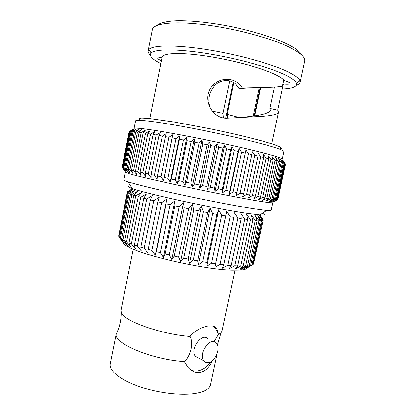 <?xml version="1.0" encoding="UTF-8"?>
<svg xmlns="http://www.w3.org/2000/svg" width="415" height="415" viewBox="0 0 415 415"><rect width="100%" height="100%" fill="white"/><g stroke="black" fill="none" stroke-linecap="round" stroke-linejoin="round"><path stroke-width="0.62" d="M118.7 235.627L127.41 191.735M127.67 192.555L127.332 192.238L118.612 236.078L118.892 236.685L127.67 192.555L132.867 189.448L128.359 192.98L119.51 237.442L120.314 238.153L129.226 193.4L128.359 192.98M131.929 194.474L130.528 193.95L121.543 239.024L122.882 239.829L131.929 194.474L137.562 191.274L133.843 195.138L124.718 240.809L126.585 241.701L135.772 195.766L133.843 195.138M140.732 197.255L138.288 196.539L129.029 242.77L131.41 243.735L140.732 197.255L146.474 193.898L143.823 198.126L134.429 244.876L137.292 245.898L146.749 198.925L143.823 198.126M153.737 200.741L150.37 199.88L140.846 247.091L144.15 248.149L153.737 200.741L159.199 197.161L157.83 201.763L148.181 249.374L151.874 250.442L161.575 202.676L157.83 201.763M170.119 204.688L166.067 203.744L156.305 251.672L160.315 252.735L170.119 204.688L174.902 200.839L163.334 257.388L165.061 253.944L169.304 254.976L179.202 206.737L174.923 205.783L165.061 253.944M198.204 210.773L193.743 209.855L183.736 258.197L188.171 259.1L198.204 210.773L201.322 206.478L189.525 263.255L193.255 260.091L197.639 260.9L207.708 212.667L203.309 211.8L193.255 260.091M174.274 256.133L178.657 257.113L188.633 208.781L184.213 207.837L174.274 256.133L171.841 259.474L169.304 254.976M216.941 214.425L212.693 213.626L202.613 261.772L206.862 262.467L216.941 214.425L218.695 209.855L206.852 266.259L211.619 263.203L215.634 263.774L225.703 216.013L221.698 215.297L211.619 263.203M233.827 217.398L230.138 216.78L220.08 264.36L223.784 264.796L233.827 217.398L234.174 212.599L237.847 218.046L227.83 265.221L231.155 265.522L241.146 218.555L237.847 218.046M247.542 219.468L244.689 219.073L234.734 265.782L237.619 265.937L247.542 219.468L246.588 214.514L250.546 219.851L240.669 266.036L243.076 266.051L252.911 220.126L250.546 219.851M257.186 220.521L255.339 220.37L245.556 265.989L247.454 265.87L257.186 220.521L255.152 215.494L259.012 220.63L249.342 265.652L250.717 265.403L260.335 220.666L259.012 220.63M263.131 219.784L263.183 220.157M253.518 264.184L263.214 220.209L253.518 264.184L252.86 264.609M251.993 265.045L252.844 264.671L262.337 220.557L261.549 220.635L251.993 265.045L246.562 268.277L250.717 265.403M262.373 213.352C265.761 214.737 264.972 215.271 260.008 214.954L247.392 213.419C216.282 209.004 145.323 193.561 132.271 188.498C127.592 186.823 127.078 186.019 130.73 186.091M233.801 82.678L227.197 114.358L238.895 117.409M227.197 114.358L227.539 118.135M253.326 115.946L259.313 87.653M260.226 87.627L254.255 115.827M223.379 117.803L223.005 113.378L229.77 80.858M212.127 111.049L223.005 113.378M284.171 80.557C288.176 81.729 290.178 82.72 290.173 83.534C289.826 84.266 287.678 84.458 283.736 84.105L283.16 84.515L277.671 110.151L278.465 112.159C277.993 114.208 272.375 115.619 261.611 116.392L227.876 118.14C211.401 119.696 200.787 96.871 213.341 85.028C220.012 77.781 232.213 77.283 239.076 83.965L242.355 88.068L267.774 87.425C274.974 87.223 279.84 86.808 282.371 86.18L283.694 80.017L284.171 80.557C282.558 78.3 278.138 75.644 270.922 72.599C255.277 66.027 226.481 58.78 202.432 55.517C178.331 52.238 162.69 53.281 162.063 57.249L149.815 118.534M210.488 108.725C207.484 100.43 208.828 92.836 214.519 85.941C219.763 79.716 230.024 78.357 235.787 84.261L238.983 88.644L250.556 87.856M274.419 87.129L269.875 108.44L270.373 110.447C268.847 113.964 256.491 116.449 233.297 117.891M269.875 108.44L277.671 110.151M282.75 84.421L283.16 84.515M124.391 170.809L122.093 167.38L129.413 131.581L122.057 167.302L129.138 131.757M129.413 131.581L133.096 129.241L129.796 131.524L130.414 131.498L134.242 129.169L131.109 131.508L132.084 131.555L136.042 129.231L133.096 131.633L134.434 131.757L138.496 129.433L135.772 131.903L137.474 132.11L141.603 129.781L139.124 132.328L141.183 132.613L145.349 130.274L143.149 132.899L145.556 133.262L149.722 130.907L147.818 133.62L150.557 134.061L154.686 131.685L153.104 134.486L156.159 135.005L160.211 132.598L158.971 135.492L162.312 136.079L166.244 133.646L165.357 136.628L168.957 137.287L172.733 134.808L172.215 137.889L176.027 138.605L179.617 136.084L179.462 139.258L183.456 140.026L186.812 137.458L187.03 140.721L191.159 141.536L194.251 138.916L194.832 142.267L199.055 143.118L201.851 140.441L202.779 143.875L207.038 144.752L209.513 142.013L210.779 145.53L215.032 146.422L217.159 143.621L218.741 147.206L222.933 148.103L224.702 145.24L226.569 148.886L230.652 149.779L232.052 146.853L234.174 150.557L238.101 151.434L239.128 148.446L241.473 152.191L245.203 153.042L245.851 149.991L248.383 153.773L251.884 154.593L252.159 151.485L254.836 155.288L258.068 156.066L257.985 152.902L260.776 156.72L263.707 157.446L263.281 154.235L266.139 158.058L268.749 158.722L267.997 155.469L270.891 159.282L273.158 159.889L272.105 156.59L274.995 160.387L276.909 160.927L275.581 157.596L278.429 161.373L279.98 161.84L278.403 158.483L281.183 162.218L282.371 162.618L280.571 159.236L283.253 162.934L284.073 163.256L282.081 159.863L284.638 163.51L285.1 163.759L282.942 160.351L285.463 164.122L277.785 199.584L273.962 201.918L277.334 199.641L285.1 163.759M129.796 131.524L122.653 167.644L123.219 167.847L130.414 131.498M131.109 131.508L123.872 168.049L124.801 168.324L132.084 131.555M133.096 131.633L125.771 168.594L127.063 168.941L134.434 131.757M135.772 131.903L128.354 169.273L130.004 169.694L137.474 132.11M139.124 132.328L131.612 170.093L133.625 170.581L141.183 132.613M143.149 132.899L135.544 171.042L137.899 171.603L145.556 133.262M147.818 133.62L140.12 172.121L142.812 172.744L150.557 134.061M153.104 134.486L145.317 173.314L148.326 173.999L156.159 135.005M158.971 135.492L151.096 174.622L154.39 175.353L162.312 136.079M165.357 136.628L157.399 176.022L160.953 176.806L168.957 137.287M172.215 137.889L164.174 177.511L167.956 178.331L176.027 138.605M179.462 139.258L171.354 179.062L175.317 179.913L183.456 140.026M187.03 140.721L178.855 180.67L182.958 181.542L191.159 141.536M194.832 142.267L186.6 182.31L190.796 183.191L199.055 143.118M202.779 143.875L194.5 183.97L198.738 184.846L207.038 144.752M210.779 145.53L202.463 185.619L206.696 186.491L215.032 146.422M218.741 147.206L210.395 187.248L214.576 188.099L222.933 148.103M226.569 148.886L218.207 188.83L222.284 189.655L230.652 149.779M234.174 150.557L225.807 190.355L229.739 191.139L238.101 151.434M241.473 152.191L233.106 191.803L236.851 192.539L245.203 153.042M248.383 153.773L240.036 193.162L243.548 193.841L251.884 154.593M254.836 155.288L246.515 194.407L249.763 195.029L258.068 156.066M260.776 156.72L252.486 195.538L255.443 196.093L263.707 157.446M266.139 158.058L257.897 196.544L260.537 197.021L268.749 158.722M270.891 159.282L262.705 197.41L265.003 197.82L273.158 159.889M274.995 160.387L266.871 198.142L268.821 198.469L276.909 160.927M278.429 161.373L270.378 198.728L271.965 198.977L279.98 161.84M281.183 162.218L273.205 199.169L274.434 199.34L282.371 162.618M283.253 162.934L275.353 199.465L276.219 199.563L284.073 163.256M284.638 163.51L276.826 199.615L277.334 199.641M285.349 163.946L277.625 199.631M156.761 25.476C159.619 22.908 166.306 21.227 176.531 20.75C190.942 20.402 211.344 22.555 232.364 26.809C248.367 30.264 262.659 34.295 275.244 38.901C282.895 41.936 289.219 44.913 294.219 47.829C298.375 50.656 301.057 53.25 302.276 55.61M150.334 55.096C148.648 53.525 147.911 52.103 148.139 50.832L148.897 49.452C152.689 45.261 173.543 44.654 202.966 48.986C232.343 53.302 265.844 62.094 283.886 69.953C293.535 74.197 298.893 77.797 299.972 80.738L300.118 82.305C299.822 83.56 298.582 84.577 296.409 85.35M300.118 82.305L304.703 61.104C305.533 57.337 300.232 52.622 288.804 46.962C269.968 37.812 233.785 28.179 203.36 24.547C172.873 20.88 153.301 23.494 152.352 29.553L148.139 50.832M161.954 57.789C159.319 57.607 157.913 57.794 157.742 58.349C157.705 58.94 158.919 59.713 161.383 60.657M282.19 89.043C292.725 88.665 297.498 86.694 296.502 83.13C295.381 80.354 290.158 76.951 280.836 72.926C263.416 65.487 231.331 57.125 203.179 52.938C174.985 48.731 154.883 49.146 151.133 53.027C148.866 55.766 152.087 59.283 160.797 63.588M140.369 120.034L138.947 118.633L141.655 118.057L148.674 118.425L174.705 122.093L211.199 128.992C230.532 133.049 248.554 137.292 261.974 140.924L272.785 144.13L279.373 146.578L281.629 148.181L279.767 148.902M283.813 151.589C284.047 150.567 278.341 148.409 266.705 145.11C247.61 139.741 212.205 131.835 183.046 126.518C153.825 121.18 135.679 119.219 135.586 120.895L134.071 128.52C134.097 127.198 152.149 129.532 181.314 135.015C210.41 140.478 245.805 148.254 264.952 153.327C276.613 156.439 282.356 158.39 282.174 159.189L283.813 151.589M276.826 199.615L273.003 201.903L276.219 199.563M275.353 199.465L271.394 201.747L274.434 199.34M273.205 199.169L269.143 201.457L271.965 198.977M270.378 198.728L266.233 201.026L268.821 198.469M266.871 198.142L262.685 200.455L265.003 197.82M262.705 197.41L258.509 199.745L260.537 197.021M254.872 200.45L268.671 202.629L272.754 202.795L271.114 210.4C271.052 210.737 269.548 210.773 266.601 210.504L253.114 208.667C236.581 206.053 208.755 200.715 182.88 195.143C156.995 189.572 135.933 184.4 127.986 181.796C125.174 180.873 123.805 180.245 123.883 179.913L125.397 172.282L129.21 173.745C136.924 176.007 157.98 180.93 184.063 186.48C210.125 192.031 238.251 197.566 254.872 200.45M257.897 196.544L253.736 198.904L255.443 196.093M252.486 195.538L248.393 197.934L249.763 195.029M246.515 194.407L242.531 196.84L243.548 193.841M240.036 193.162L236.197 195.636L236.851 192.539M233.106 191.803L229.459 194.329L229.739 191.139M225.807 190.355L222.378 192.934L222.284 189.655M218.207 188.83L215.037 191.465L214.576 188.099M210.395 187.248L207.521 189.94L206.696 186.491M202.463 185.619L199.906 188.379L198.738 184.846M194.5 183.97L192.285 186.792L190.796 183.191M186.6 182.31L184.748 185.204L182.958 181.542M178.855 180.67L177.371 183.627L175.317 179.913M171.354 179.062L170.249 182.086L167.956 178.331M164.174 177.511L163.453 180.592L160.953 176.806M157.399 176.022L157.052 179.166L154.39 175.353M151.096 174.622L151.107 177.817L148.326 173.999M145.317 173.314L145.681 176.562L142.812 172.744M140.12 172.121L140.815 175.41L137.899 171.603M135.544 171.042L136.551 174.373L133.625 170.581M131.612 170.093L132.904 173.454L130.004 169.694M128.354 169.273L129.905 172.666L127.063 168.941M125.771 168.594L127.55 172.002L124.801 168.324M123.872 168.049L125.854 171.473L123.219 167.847M122.653 167.644L124.806 171.079L122.311 167.504M271.394 201.747L271.638 200.621M236.197 195.636L245.851 149.991M229.459 194.329L239.128 148.446M222.378 192.934L232.052 146.853M215.037 191.465L224.702 145.24M207.521 189.94L217.159 143.621M199.906 188.379L209.513 142.013M192.285 186.792L201.851 140.441M184.748 185.204L194.251 138.916M177.371 183.627L186.812 137.458M170.249 182.086L179.617 136.084M163.453 180.592L172.733 134.808M127.55 172.002L127.685 171.348M238.983 88.644L242.355 88.068M225.739 118.073L233.199 82.3M247.221 267.888C246.66 269.039 244.274 269.781 240.062 270.103L231.995 270.17C205.223 269.693 144.078 255.884 128.671 247.034C124.604 244.886 122.716 243.149 123.006 241.821M247.454 265.87L243.724 268.816L249.342 265.652M243.076 266.051L239.844 269.102L245.556 265.989M237.619 265.937L234.947 269.107L240.669 266.036M231.155 265.522L229.101 268.821L234.734 265.782M223.784 264.796L222.388 268.251L227.83 265.221M215.634 263.774L214.929 267.39L220.08 264.36M206.862 262.467L206.852 266.259M197.639 260.9L198.329 264.874L202.613 261.772M188.171 259.1L189.525 263.255M178.657 257.113L180.634 261.44L183.736 258.197M160.315 252.735L163.334 257.388M151.874 250.442L155.288 255.23L156.305 251.672M144.15 248.149L147.87 253.057L148.181 249.374M137.292 245.898L141.209 250.899L140.846 247.091M131.41 243.735L135.43 248.808L134.429 244.876M126.585 241.701L130.611 246.816L129.029 242.77M122.882 239.829L126.819 244.964L124.718 240.809M120.314 238.153L124.09 243.278L121.543 239.024M118.892 236.685L122.425 241.784L119.51 237.442M127.332 192.238L132.115 188.856L127.239 191.943M130.528 193.95L134.678 190.257L129.226 193.4M138.288 196.539L141.505 192.493L135.772 195.766M150.37 199.88L152.404 195.46L146.749 198.925M166.067 203.744L166.747 198.967L161.575 202.676M174.923 205.783L174.902 200.839M184.213 207.837L183.508 202.743L179.202 206.737M193.743 209.855L192.378 204.637L188.633 208.781M203.309 211.8L201.322 206.478M212.693 213.626L210.161 208.231L207.708 212.667M221.698 215.297L218.695 209.855M230.138 216.78L226.751 211.318L225.703 216.013M244.689 219.073L240.825 213.668L241.146 218.555M255.339 220.37L251.381 215.12L252.911 220.126M261.549 220.635L257.86 215.629L260.335 220.666M262.944 220.401L259.5 215.53L262.337 220.557M263.229 219.934L260.086 215.214L263.214 220.209M208.081 362.653C206.286 362.824 204.834 362.202 203.739 360.78C197.675 353.414 211.214 335.434 216.625 343.407C221.071 348.403 214.939 362.305 208.081 362.653M212.449 360.604C209.409 367.441 205.15 371.409 199.672 372.499C195.351 372.903 191.445 371.155 187.954 367.265L184.711 362.139L184.82 361.621C151.159 359.592 112.325 342.79 116.309 333.593L110.219 363.898C108.803 370.382 119.613 379.564 138.252 386.209C156.849 392.855 180.681 395.796 195.237 393.446C204.507 391.843 209.627 388.922 210.587 384.684L217.123 353.736M191.31 370.273C198.209 372.509 204.994 369.485 211.666 361.2M208.206 339.268C202.759 331.357 189.297 349.015 195.392 356.329L198.972 358.238M213.103 326.169L215.634 328.462L218.415 334.179L218.306 334.677L221.045 332.866L222.015 331.087L234.994 270.238M133.272 249.171L121.014 310.171L121.201 312.189C122.7 320.489 159.588 334.034 190.091 336.482L190.2 335.968C199.885 325.791 214.062 322.886 217.024 329.111L218.415 334.179M214.041 341.721L218.306 334.677M190.091 336.482C193.494 343.262 191.18 354.114 184.82 361.621M244.01 267.483L243.724 268.816M226.751 211.318L214.929 267.39M210.161 208.231L198.329 264.874M183.508 202.743L171.841 259.474M192.378 204.637L180.634 261.44M166.747 198.967L155.288 255.23M126.938 244.368L126.819 244.964M254.769 115.759L260.729 87.617M271.69 143.777L278.47 112.159M268.671 202.629L273.687 199.236M129.21 173.745L125.958 168.646M296.502 83.13L299.972 80.738M151.133 53.027L148.897 49.452M214.519 85.941L213.341 85.028M235.782 84.261L239.076 83.96M260.008 214.954L266.601 210.504M132.271 188.498L127.986 181.796M240.062 270.103L246.323 265.948M128.671 247.034L125.045 241.457M215.385 327.285L215.235 327.995M195.392 356.329L203.739 360.78M215.634 328.462L217.024 329.111M121.201 312.189C121.222 319.104 119.951 325.516 117.393 331.424M221.045 332.866L217.465 344.875"/></g></svg>
